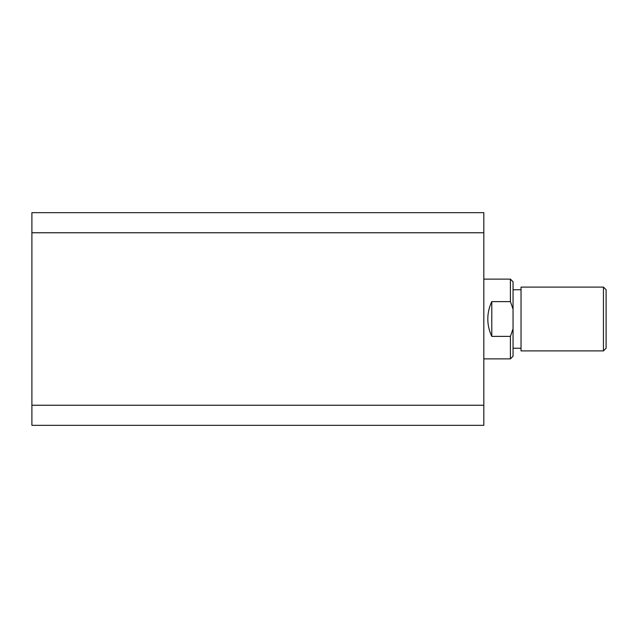 <?xml version="1.0" encoding="UTF-8"?>
<svg xmlns="http://www.w3.org/2000/svg" width="638" height="638" viewBox="0 0 638 638"><rect width="100%" height="100%" fill="white"/><g stroke="black" fill="none" stroke-linecap="round" stroke-linejoin="round"><path stroke-width="0.96" d="M31.9 405.234L31.9 232.766L483.819 232.766L483.819 405.234L31.9 405.234L31.9 425.331L483.819 425.331L483.819 405.234M483.819 232.766L483.819 212.669L31.9 212.669L31.9 232.766M603.444 287.1L606.1 289.756L606.1 348.244L603.444 350.9L603.444 287.1L521.031 287.1L521.031 350.9L603.444 350.9M483.819 358.875L510.4 358.875L510.4 336.378L491.794 336.378C489.155 330.891 487.823 325.093 487.807 319C487.823 312.907 489.155 307.109 491.794 301.622L510.4 301.622L510.4 279.125L483.819 279.125M510.4 279.125L513.056 281.781L513.056 356.219L510.4 358.875M491.794 336.378L491.794 301.622M513.056 309.143L510.4 301.622M510.4 336.378L513.056 328.857M521.031 348.244L513.056 348.244M521.031 289.756L513.056 289.756"/></g></svg>
